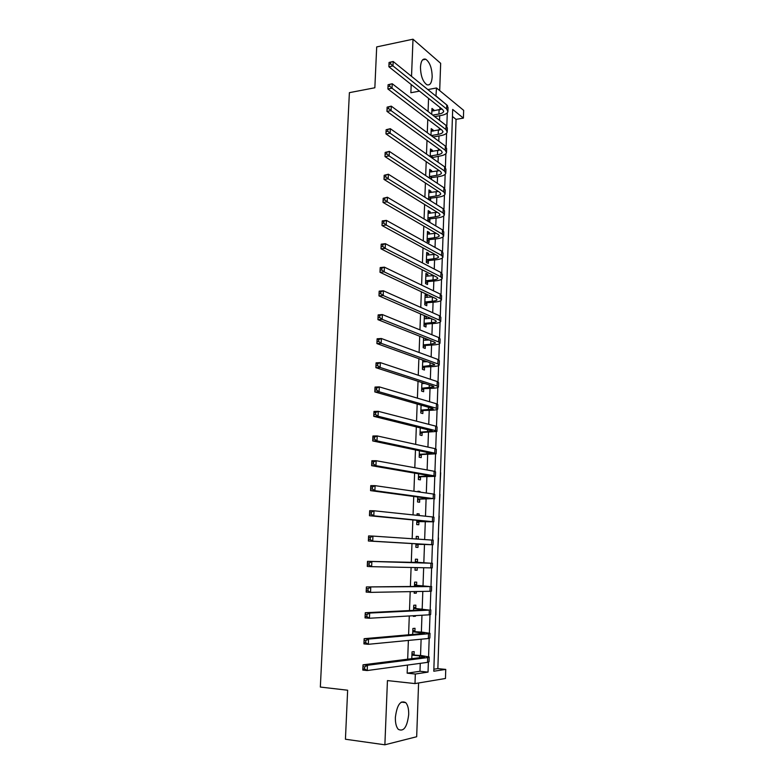 <?xml version="1.0" encoding="UTF-8"?>
<svg xmlns="http://www.w3.org/2000/svg" width="784" height="784" viewBox="0 0 784 784"><rect width="100%" height="100%" fill="white"/><g stroke="black" fill="none" stroke-linecap="round" stroke-linejoin="round"><path stroke-width="1.18" d="M408.699 714.557C408.817 709.02 407.827 705.041 405.74 702.64C400.448 699.955 396.988 704.885 395.371 717.419C395.254 722.946 396.224 726.915 398.282 729.336C403.672 732.021 407.151 727.091 408.699 714.557M432.18 76.871C431.984 68.188 429.848 62.308 425.781 59.241C422.723 58.251 420.949 60.858 420.469 67.061C420.665 75.764 422.782 81.644 426.8 84.701C429.916 85.73 431.71 83.124 432.18 76.871M433.856 669.213L437.854 668.625L445.753 669.409L445.459 678.483L414.991 683.579L415.334 674.024L428.035 672.104L428.378 662.215M439.697 90.611L440.667 63.328L413.001 39.2L376.692 46.913L374.85 87.769L349.39 92.659L320.342 687.058L347.645 690.224L345.43 739.234L384.875 744.8L416.676 736.735L418.587 682.982M435.933 96.118L436.502 87.975L463.658 110.358L463.403 118.11L452.682 109.427L433.787 671.222L445.753 669.409M437.854 668.625L456.043 119.354L463.403 118.11M456.043 119.354L452.446 116.493M452.182 124.284L451.868 133.662M451.525 143.844L451.212 153.272M450.869 163.523L450.545 172.999M450.202 183.309L449.879 192.844M449.526 203.203L449.203 212.797M448.86 223.224L448.536 232.868M448.183 243.354L447.85 253.056M447.497 263.6L447.174 273.361M446.811 283.965L446.478 293.784M446.125 304.447L445.792 314.325M445.43 325.056L445.096 334.984M444.734 345.783L444.401 355.769M444.028 366.628L443.695 376.673M443.323 387.6L442.989 397.704M442.617 408.689L442.274 418.862M441.902 429.916L441.559 440.147M441.186 451.261L440.843 461.551M440.686 472.772L440.118 483.091M439.961 494.371L439.383 504.759M439.236 516.097L438.658 526.554M438.501 537.951L437.913 548.477M437.531 559.933L437.178 570.536M436.786 582.061L436.423 592.733M436.041 604.327L435.904 615.048M435.287 626.73L434.924 637.529M434.522 649.27L434.16 660.138M428.554 98.363L428.074 111.485M427.78 119.325L427.28 132.721M426.996 140.414L426.486 154.076M426.202 161.631L425.683 175.577M425.408 182.986L424.879 197.205M424.605 204.477L424.066 218.971M423.801 226.096L423.252 240.874M422.997 247.852L422.429 262.914M422.184 269.735L421.606 285.092M421.361 291.766L420.773 307.416M420.538 313.933L419.94 329.878M419.705 336.248L419.097 352.486M418.872 358.7L418.254 375.242M418.029 381.289L417.402 398.145M417.176 404.025L416.539 421.194M416.324 426.908L415.677 444.391M415.471 449.938L414.805 467.734M414.609 473.124L413.932 491.235M413.736 496.448L413.05 514.892M412.864 519.929L412.168 538.706M411.982 543.567L411.277 562.589M411.1 567.479L410.385 586.501M410.199 591.646L409.493 610.569M409.287 615.959L408.591 634.805M408.376 640.44L407.68 659.187M407.464 665.087L407.161 673.182L419.979 671.271L420.263 663.352M420.538 655.502L421.116 639.215M421.371 632.09L421.968 615.234M422.194 608.835L422.811 591.41M423.017 585.726L423.654 567.743M423.83 562.755L424.477 544.488M424.654 539.539L425.291 521.781M425.487 516.205L426.084 499.212M426.31 493.018L426.888 476.78M427.123 469.979L427.672 454.495M427.937 447.086L428.466 432.337M428.75 424.34L429.24 410.326M429.554 401.731L430.024 388.443M430.347 379.27L430.788 366.696M431.141 356.955L431.563 345.078M431.925 334.768L432.327 323.596M432.709 312.728L433.082 302.242M433.483 290.825L433.836 281.015M434.258 269.049L434.581 259.916M435.032 247.421L435.326 238.953M435.522 233.397L435.541 232.907M435.786 225.919L436.071 218.109M436.267 212.493L436.296 211.68M436.551 204.546L436.806 197.382M437.002 191.708L437.041 190.59M437.305 183.309L437.531 176.782M437.737 171.059L437.786 169.618M438.05 162.2L438.266 156.31M438.472 150.518L438.53 148.774M438.795 141.218L438.981 135.955M439.197 130.115L439.265 128.057M439.54 120.364L439.706 115.718M439.912 109.819L440 107.467M433.846 110.907L433.885 109.936L431.964 108.427L431.749 114.337M433.111 131.134L433.15 130.066L431.229 128.625L430.975 135.446M432.366 151.488L432.415 150.322L430.485 148.94L430.2 156.682M432.131 158.045L432.151 157.437M431.621 171.961L431.67 170.696L429.73 169.383L429.416 178.056M431.357 179.35L431.416 177.85M430.877 192.56L430.926 191.198L428.975 189.944L428.623 199.557M430.573 200.792L430.661 198.391M430.122 213.277L430.171 211.817L428.221 210.622L427.848 220.588L429.818 221.754L429.916 219.05M429.367 234.122L429.416 232.554L427.456 231.427L427.084 241.462L429.054 242.56L429.152 239.835M428.603 255.084L428.662 253.428L426.692 252.36L426.32 262.454L428.299 263.483L428.397 260.749M427.829 276.184L427.897 274.42L425.918 273.42L425.545 283.563L427.525 284.533L427.633 281.779M427.064 297.41L427.133 295.539L425.134 294.598L424.761 304.809L426.761 305.711L426.859 302.947M426.28 318.755L426.359 316.775L424.36 315.913L423.977 326.193L425.986 327.026L426.084 324.233M423.556 337.777L423.193 347.694L425.202 348.459L425.31 345.656M425.506 340.236L425.565 338.57M422.733 360.091L422.4 369.333L424.418 370.028L424.526 367.206M424.712 361.855L424.752 360.816M421.91 382.543L421.596 391.098L423.625 391.726L423.732 388.884M421.086 405.142L420.792 413.001L422.831 413.56L422.939 410.698M420.253 427.888L419.989 435.042L422.037 435.522L422.145 432.65M419.411 450.771L419.175 457.219L421.233 457.631L421.341 454.74M418.568 473.81L418.352 479.534L420.42 479.867L420.528 476.956M419.979 492.107L419.999 491.49L417.931 491.186L417.911 491.813M417.715 496.987L417.529 501.976L419.607 502.24L419.714 499.32M419.126 515.529L419.185 513.932L417.108 513.706L417.049 515.313M416.863 520.321L416.706 524.574L418.793 524.761L418.901 521.811M418.264 539.108L418.362 536.521L416.275 536.374L416.177 538.971M416 543.802L415.873 547.301L417.96 547.418L418.068 544.449M417.421 562.226L417.539 559.257L415.432 559.178L415.304 562.696M415.128 567.567L415.03 570.184L417.137 570.213L417.225 567.606M416.588 585.119L416.706 582.13L414.599 582.13L414.432 586.461M414.246 591.567L414.187 593.204L416.304 593.155L416.363 591.528M415.755 608.159L415.863 605.14L413.746 605.228L413.56 610.373M413.364 615.724L413.335 616.371L415.461 616.244L415.481 615.607M414.912 631.336L415.02 628.307L412.894 628.474L412.678 634.442M414.06 654.669L414.177 651.612L412.041 651.857L411.786 658.678M414.991 683.579L387.443 680.59L384.875 744.8M407.161 673.182L415.334 674.024M411.188 84.525L410.865 92.737L419.489 91.14M427.848 89.582L436.502 87.975M413.001 39.2L411.522 76.352M447.527 105.654L436.208 96.069M428.564 656.669L429.191 638.401M429.377 633.07L430.004 614.754M430.191 609.619L430.818 591.254M430.984 586.324L431.621 567.9M431.788 563.177L432.415 544.762M432.582 540.068L433.209 521.87M433.376 517.038L433.983 499.124M434.16 494.165L434.767 476.525M434.944 471.419L435.541 454.063M435.718 448.83L436.306 431.739M436.492 426.369L437.07 409.562M437.256 404.054L437.825 387.512M438.021 381.886L438.579 365.599M438.785 359.846L439.334 343.823M439.53 337.943L440.079 322.185M440.285 316.177L440.814 300.664M441.029 294.539L441.549 279.29M441.764 273.038L442.284 258.034M442.499 251.664L443.009 236.915M443.234 230.427L443.734 215.923M443.96 209.318L444.45 195.049M444.685 188.336L445.165 174.303M445.4 167.472L445.871 153.684M446.116 146.745L446.576 133.192M446.821 126.136L447.282 112.808M419.979 671.271L428.035 672.104M431.896 110.279L433.885 109.936M431.161 130.399L433.15 130.066M430.416 150.636L432.415 150.322M429.671 170.99L431.67 170.696M428.917 191.472L430.926 191.198M428.162 212.072L430.171 211.817M427.407 232.789L429.416 232.554M426.643 253.634L428.662 253.428M425.869 274.606L427.897 274.42M425.095 295.705L427.133 295.539M424.32 316.932L426.359 316.775M423.536 338.286L424.654 338.208M417.921 491.46L419.999 491.49M417.098 513.883L419.185 513.932M416.265 536.452L418.362 536.521M415.04 570.105L417.137 570.213M414.197 593.027L416.304 593.155M413.344 616.087L415.461 616.244M432.739 115.111L438.932 114.033C441.676 113.523 443.244 112.671 443.636 111.475L442.774 109.682L388.884 66.758L388.982 64.229L390.628 63.896L390.706 62.122L389.06 62.455L388.982 64.229M431.866 111.063L442.039 109.094M389.06 62.455L393.176 61.495L392.99 65.934L446.645 109.005L447.909 111.681C447.321 113.474 444.959 114.758 440.833 115.522L434.659 116.591M390.706 62.122L393.176 61.495L446.782 104.909L448.056 107.614L447.938 110.897M390.628 63.896L392.99 65.934L388.884 66.758M431.171 135.593L438.207 134.338C440.961 133.858 442.529 133.045 442.921 131.898L442.058 130.183L387.913 88.994L388.021 86.514L389.668 86.191L389.746 84.407L388.09 84.721L388.021 86.514M431.131 131.271L441.157 129.497M388.09 84.721L392.225 83.741L392.039 88.21L445.929 129.546L447.213 132.104C446.625 133.819 444.254 135.044 440.118 135.769L433.101 137.014M389.746 84.407L392.225 83.741L446.076 125.43L447.35 128.008L447.243 131.359M389.668 86.191L392.039 88.21L387.913 88.994M431.416 135.446L433.346 136.867M430.22 156.075L437.482 154.771C440.236 154.311 441.813 153.537 442.205 152.449L441.333 150.812L386.953 111.377L387.051 108.937L388.697 108.643L388.776 106.84L387.129 107.143L387.051 108.937M430.387 151.606L440.245 150.018M387.129 107.143L391.275 106.144L391.079 110.642L445.224 150.205L446.508 152.655C445.92 154.291 443.548 155.448 439.403 156.134L431.661 157.711M388.776 106.84L391.275 106.144L445.361 146.069L446.645 148.539L446.527 151.939M388.697 108.643L391.079 110.642L386.953 111.377M430.671 155.81L432.611 157.172M429.465 176.557L436.747 175.322C439.51 174.891 441.088 174.156 441.48 173.127L440.608 171.559L385.973 133.917L386.071 131.516L387.727 131.232L387.806 129.419L386.149 129.703L386.071 131.516M429.632 172.059L439.295 170.657M386.149 129.703L390.314 128.694L390.118 133.221L444.499 170.99L445.802 173.323C445.204 174.881 442.833 175.979 438.677 176.625L431.866 177.596L430.161 178.556M387.806 129.419L390.314 128.694L444.646 166.825L445.939 169.177L445.822 172.647M387.727 131.232L390.118 133.221L385.973 133.917M429.926 176.292L431.866 177.596M428.711 197.156L436.012 195.99C438.785 195.588 440.363 194.893 440.755 193.922L439.873 192.433L384.993 156.594L385.091 154.242L386.747 153.978L386.835 152.155L385.169 152.419L385.091 154.242M428.877 192.629L438.305 191.414M385.169 152.419L389.344 151.39L389.148 155.947L443.783 191.913L445.087 194.118C444.499 195.598 442.117 196.637 437.942 197.235L431.122 198.136L428.623 199.528M386.835 152.155L389.344 151.39L443.92 187.719L445.224 189.953L445.106 193.481M386.747 153.978L389.148 155.947L384.993 156.594M429.171 196.902L431.122 198.136M427.956 217.883L435.267 216.786C438.05 216.413 439.638 215.767 440.02 214.845L439.138 213.434L384.013 179.428L384.101 177.115L385.767 176.87L385.846 175.038L384.18 175.283L384.101 177.115M428.123 213.326L437.276 212.288M384.18 175.283L388.374 174.234L388.178 178.821L443.058 212.954L444.361 215.041C443.773 216.433 441.392 217.403 437.217 217.962L430.367 218.805L427.868 220.177M385.846 175.038L388.374 174.234L443.195 208.73L444.508 210.847L444.391 214.434M385.767 176.87L388.178 178.821L384.013 179.428M428.407 217.629L430.367 218.805M427.192 238.728L434.522 237.709C437.315 237.366 438.903 236.758 439.285 235.886L438.393 234.563L383.013 202.409L383.102 200.145L384.777 199.92L384.856 198.068L383.18 198.293L383.102 200.145M427.358 234.151L436.188 233.279M383.18 198.293L387.384 197.235L387.188 201.851L442.323 234.122L443.646 236.092C443.058 237.395 440.667 238.307 436.472 238.826L429.612 239.59L427.104 240.943M384.856 198.068L387.384 197.235L442.47 229.879L443.793 231.878L443.666 235.523M384.777 199.92L387.188 201.851L383.013 202.409M427.643 238.483L429.612 239.59M426.418 259.7L433.777 258.749C436.57 258.436 438.158 257.877 438.55 257.064L437.648 255.819L382.014 225.547L382.102 223.322L383.778 223.117L383.856 221.255L382.18 221.46L382.102 223.322M426.584 255.104L435.022 254.388M382.18 221.46L382.22 220.902L386.404 220.382L386.198 225.037L441.588 255.417L442.921 257.27C442.333 258.495 439.942 259.337 435.737 259.808L428.858 260.504L426.339 261.846M383.856 221.255L386.404 220.382L441.735 251.145L443.058 253.026L442.931 256.74M383.778 223.117L386.198 225.037L382.014 225.547M426.878 259.455L428.858 260.504M425.643 280.809L433.023 279.927C435.826 279.643 437.413 279.124 437.805 278.369L436.904 277.213L381.004 248.832L381.093 246.666L382.778 246.48L382.857 244.598L381.171 244.794L381.093 246.666M425.81 276.174L433.768 275.625M381.171 244.794L381.21 244.167L385.405 243.697L385.209 248.371L440.843 276.85L442.186 278.575C441.598 279.712 439.207 280.486 434.993 280.917L428.093 281.544L425.565 282.867M382.857 244.598L385.405 243.697L441 272.548L442.333 274.302L442.205 278.075M382.778 246.48L385.209 248.371L381.004 248.832M426.104 280.564L428.093 281.544M424.869 302.036L432.258 301.232C435.071 300.978 436.668 300.507 437.051 299.811L436.139 298.733L379.995 272.283L380.073 270.157L381.769 269.99L381.847 268.108L380.162 268.275L380.073 270.157M425.036 297.371L432.386 296.96M380.162 268.275L380.201 267.579L384.405 267.158L384.209 271.872L440.108 298.41L441.451 300.007C440.863 301.056 438.462 301.771 434.238 302.154L427.319 302.702L424.791 304.006M381.847 268.108L384.405 267.158L440.255 294.088L441.598 295.715L441.461 299.557M381.769 269.99L384.209 271.872L379.995 272.283M425.33 301.791L427.319 302.702M424.085 323.39L431.504 322.665C434.316 322.449 435.914 322.018 436.296 321.381L435.385 320.382L378.976 295.891L379.054 293.814L380.75 293.667L380.828 291.766L379.133 291.913L379.054 293.814M424.252 318.706L430.867 318.422M379.133 291.913L379.182 291.158L383.396 290.776L383.2 295.519L439.354 320.097L440.706 321.577C440.128 322.538 437.717 323.184 433.483 323.518L426.545 323.998L424.017 325.282M380.828 291.766L383.396 290.776L439.501 315.756L440.853 317.255L440.726 321.156M380.75 293.667L383.2 295.519L378.976 295.891M424.546 323.155L426.545 323.998M423.291 344.882L430.73 344.235L435.541 343.078L434.62 342.177L377.947 319.656L378.025 317.628L379.721 317.5L379.799 315.589L378.104 315.717L378.025 317.628M423.468 340.168L429.181 340.011M378.104 315.717L378.153 314.884L382.386 314.56L382.18 319.343L438.599 341.932L439.961 343.284C439.383 344.147 436.972 344.725 432.729 345.009L425.771 345.421L423.233 346.685M379.799 315.589L382.386 314.56L438.756 337.551L440.118 338.933L439.981 342.892M379.721 317.5L382.18 319.343L377.947 319.656M423.762 344.646L425.771 345.421M422.498 366.5L434.777 364.913L433.846 364.09L376.908 343.578L376.986 341.599L378.692 341.491L378.77 339.57L377.075 339.678L376.986 341.599M422.674 361.757L427.27 361.728M377.075 339.678L377.114 338.776L381.367 338.512L381.161 343.314L437.844 363.894L439.216 365.119C438.638 365.893 436.218 366.402 431.964 366.638L424.987 366.981L422.439 368.225M422.684 361.659L423.331 361.924M378.77 339.57L381.367 338.512L437.991 359.493L439.363 360.738L439.226 364.766M378.692 341.491L381.161 343.314L376.908 343.578M422.968 366.275L424.987 366.981M421.704 388.247L434.013 386.884L433.072 386.149L375.869 367.667L375.948 365.746L377.653 365.658L377.731 363.717L376.026 363.805L375.948 365.746M421.88 383.474L425.036 383.552M376.026 363.805L376.075 362.835L380.338 362.62L380.132 367.461L437.08 385.993L438.462 387.08C437.884 387.776 435.463 388.207 431.19 388.394L424.203 388.668L421.645 389.893M421.89 383.288L422.752 383.65M377.731 363.717L380.338 362.62L437.237 381.563L438.609 382.68L438.472 386.777M377.653 365.658L380.132 367.461L375.869 367.667M422.174 388.031L424.203 388.668M420.9 410.14L433.238 408.993L432.298 408.346L374.821 391.922L374.889 390.05L376.604 389.981L376.692 388.031L374.977 388.1L374.889 390.05M421.077 405.328L422.341 405.504M374.977 388.1L375.036 387.061L379.299 386.884L379.093 391.765L436.316 408.239L437.697 409.189C437.129 409.787 434.699 410.15 430.416 410.287L423.409 410.483L420.841 411.688M376.692 388.031L379.299 386.884L436.463 403.78L437.854 404.76L437.707 408.925M376.604 389.981L379.093 391.765L374.821 391.922M421.371 409.914L423.409 410.483M420.097 432.16L432.464 431.229L431.514 430.681L373.762 416.343L373.831 414.52L375.556 414.471L375.634 412.511L373.919 412.551L373.831 414.52M373.919 412.551L373.978 411.443L378.26 411.326L378.055 416.235L435.541 430.612L436.943 431.435L422.605 432.435L420.038 433.621M375.634 412.511L378.26 411.326L435.698 426.124L437.09 426.976L436.943 431.21M375.556 414.471L378.055 416.235L373.762 416.343M420.567 431.945L422.605 432.435M419.283 454.318L431.68 453.613L430.73 453.152L372.704 440.931L372.772 439.158L374.487 439.138L374.576 437.158L372.851 437.178L372.772 439.158M372.851 437.178L372.919 436.002L377.212 435.933L376.996 440.873L434.757 453.132L436.169 453.818L421.812 454.524L419.234 455.69M374.576 437.158L377.212 435.933L434.914 448.615L436.325 449.33L436.178 453.632M374.487 439.138L376.996 440.873L372.704 440.931M419.754 454.103L421.812 454.524M418.46 476.613L429.936 475.77L371.636 465.686L371.694 463.971L373.419 463.971L373.507 461.972L371.783 461.982L371.694 463.971M371.783 461.982L371.851 460.727L376.153 460.718L375.948 465.686L433.983 475.79L435.394 476.339L420.998 476.75L418.421 477.887M373.507 461.972L376.153 460.718L434.14 471.253L435.551 471.821L435.404 476.192M373.419 463.971L375.948 465.686L371.636 465.686M418.94 476.398L420.998 476.75M417.637 499.045L429.132 498.536L370.558 490.617L370.616 488.951L372.351 488.971L372.439 486.972L370.705 486.952L370.616 488.951M370.705 486.952L370.773 485.619L375.095 485.659L374.879 490.676L433.189 498.595L420.185 499.114L417.598 500.231M372.439 486.972L375.095 485.659L433.346 494.028L434.777 494.459L434.62 498.898M372.351 488.971L374.879 490.676L370.558 490.617M418.117 498.84L420.185 499.114M416.814 521.615L428.329 521.438L369.47 515.725L369.529 514.108L371.263 514.157L371.351 512.138L369.617 512.089L369.529 514.108M369.617 512.089L369.685 510.688L374.017 510.786L373.801 515.833L433.836 521.811L419.371 521.615L416.774 522.712M371.351 512.138L374.017 510.786L432.562 516.95L433.993 517.234L433.836 521.752M371.263 514.157L373.801 515.833L369.47 515.725M417.294 521.409L419.371 521.615M415.981 544.331L427.525 544.478L368.372 540.999L368.431 539.451L370.175 539.51L370.264 537.481L368.519 537.412L368.431 539.451M368.519 537.412L368.598 535.933L372.939 536.089L372.723 541.166L433.052 544.762L418.548 544.253L415.941 545.331M416.196 538.441L417.402 539.049M370.264 537.481L372.939 536.089L433.209 540.156L433.052 544.743M370.175 539.51L372.723 541.166L368.372 540.999M416.461 544.135L418.548 544.253M415.785 562.412L367.5 561.344L430.965 563.226L415.324 562.167M416.353 567.587L415.108 568.096M415.363 561.158L417.892 562.471M369.166 563L367.422 562.912L367.333 564.96L369.078 565.048L369.166 563L371.851 561.56L371.636 566.675L430.798 567.881L432.258 567.861L432.415 563.245M369.078 565.048L371.636 566.675L367.275 566.45L367.333 564.96M367.422 562.912L367.5 561.344M414.952 585.383L426.055 586.344L366.393 586.942L430.151 586.589L414.481 585.138M414.52 584.021L417.059 585.364M368.059 588.696L366.314 588.588L366.216 590.646L367.97 590.764L368.059 588.696L370.763 587.216L370.538 592.371L429.995 591.273L431.455 591.107L431.612 586.51M367.97 590.764L370.538 592.371L366.167 592.087L366.216 590.646M366.314 588.588L366.393 586.942M414.099 608.511L425.232 609.805L365.275 612.725L369.656 613.059L429.338 610.099L413.638 608.257M413.678 607.022L416.216 608.413M366.951 614.578L365.187 614.44L365.099 616.518L366.863 616.655L366.951 614.578L369.656 613.059L369.44 618.243L429.181 614.823L430.651 614.499L430.808 609.913M366.863 616.655L369.44 618.243L365.05 617.9L365.099 616.518M365.187 614.44L365.275 612.725M413.246 631.777L424.399 633.423L364.148 638.686L368.549 639.078L428.525 633.766L430.004 633.325L422.576 632.198L412.786 631.512M412.835 630.179L415.373 631.6M365.824 640.646L364.07 640.489L363.972 642.576L365.736 642.733L365.824 640.646L368.549 639.078L368.323 644.301L428.358 638.509L429.848 638.039L430.004 633.472M365.736 642.733L368.323 644.301L363.923 643.899L363.972 642.576M364.07 640.489L364.148 638.686M412.394 655.189L419.626 655.875L424.575 656.786L423.566 657.188L363.021 664.832L367.431 665.283L427.701 657.58L429.201 656.982L421.743 655.62L411.923 654.924M411.982 653.474L414.53 654.934M364.697 666.89L362.933 666.714L362.845 668.821L364.609 669.007L364.697 666.89L367.431 665.283L367.206 670.545L427.535 662.362L429.034 661.735L429.191 657.178M364.609 669.007L367.206 670.545L362.796 670.085L362.845 668.821M362.933 666.714L363.021 664.832M439.079 109.985L438.932 114.033M446.782 104.909L446.645 109.005M438.354 130.271L438.207 134.338M446.076 125.43L445.929 129.546M437.629 150.675L437.482 154.771M445.361 146.069L445.224 150.205M436.894 171.196L436.747 175.322M444.646 166.825L444.499 170.99M436.159 191.845L436.012 195.99M443.92 187.719L443.783 191.913M435.424 212.621L435.267 216.786M443.195 208.73L443.058 212.954M434.679 233.514L434.522 237.709M442.47 229.879L442.323 234.122M433.924 254.535L433.777 258.749M441.735 251.145L441.588 255.417M433.17 275.684L433.023 279.927M441 272.548L440.843 276.85M432.415 296.979L432.258 301.232M440.255 294.088L440.108 298.41M431.641 318.755L431.504 322.665M439.501 315.756L439.354 320.097M430.857 340.677L430.73 344.235M438.756 337.551L438.599 341.932M430.073 362.737L429.955 365.922M437.991 359.493L437.844 363.894M429.279 384.924L429.181 387.757M437.237 381.563L437.08 385.993M428.485 407.259L428.397 409.718M436.463 403.78L436.316 408.239M427.682 429.73L427.613 431.827M435.698 426.124L435.541 430.612M426.878 452.348L426.819 454.063M434.914 448.615L434.757 453.132M426.065 475.104L426.026 476.437M434.14 471.253L433.983 475.79M425.251 498.007L425.222 498.957M433.346 494.028L433.189 498.595M424.428 521.056L424.409 521.615M432.562 516.95L432.396 521.546M431.759 540.009L431.602 544.645M430.965 563.226L430.798 567.881M422.125 585.815L422.106 586.383M430.151 586.589L429.995 591.273M421.302 609.021L421.263 610.001M429.338 610.099L429.181 614.823M420.469 632.374L420.42 633.766M428.525 633.766L428.358 638.509M419.626 655.875L419.567 657.688M427.701 657.58L427.535 662.362M405.74 702.64L401.241 702.101M425.781 59.241L422.576 59.888M443.656 110.956L443.636 111.475M442.94 131.398L442.921 131.898"/></g></svg>
